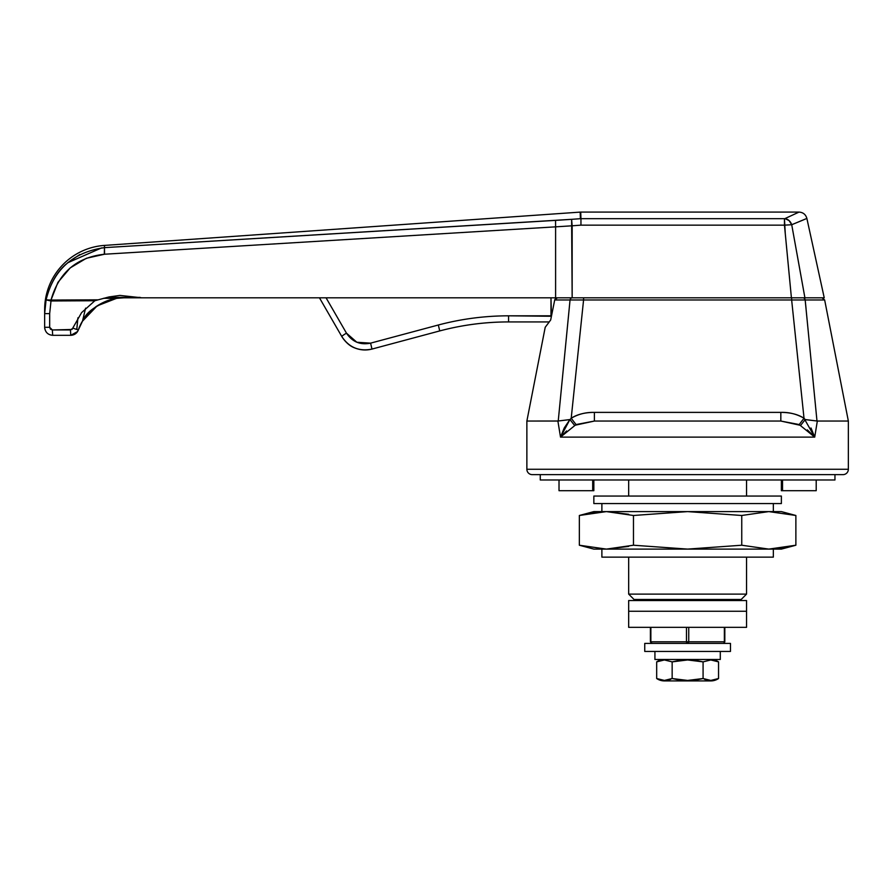 <?xml version="1.0" encoding="UTF-8"?>
<svg xmlns="http://www.w3.org/2000/svg" width="893" height="893" viewBox="0 0 893 893"><rect width="100%" height="100%" fill="white"/><g stroke="black" fill="none" stroke-linecap="round" stroke-linejoin="round"><path stroke-width="1.34" d="M782.525 490.704L816.202 490.704L816.202 479.988L816.202 490.704L782.525 490.704L782.525 479.988L782.525 490.704L781.375 490.704L782.525 490.704M634.03 599.471L628.672 594.113L628.672 557.143L628.672 594.113L746.548 594.113L741.19 599.471L746.548 594.113L746.548 557.143L746.548 594.113L628.672 594.113L634.03 599.471L741.19 599.471L634.03 599.471M628.672 496.061L628.672 479.988L628.672 496.061M746.548 479.988L746.548 496.061L746.548 479.988M593.845 479.988L593.845 490.704L593.845 479.988M559.018 490.704L592.695 490.704L592.695 479.988L592.695 490.704L593.845 490.704L559.018 490.704L559.018 479.988M781.375 479.988L781.375 490.704L781.375 479.988M654.926 659.48L654.926 651.443L654.926 659.48L720.294 659.48L720.294 651.443L720.294 659.48L654.926 659.48M695.413 660.318L687.61 659.96L695.446 660.318L703.081 661.869L710.806 659.96L703.081 661.869L703.081 678.524L695.413 680.086L687.61 680.433L679.785 680.075L672.15 678.524L664.414 680.433L660.507 680.086L656.679 678.524A13.696 13.696 0 0 0 664.403 680.913A13.696 13.696 0 0 1 656.679 678.524L663.265 680.41M665.263 680.421L670.732 679.316M704.488 679.305L709.913 680.421M711.978 680.41L718.541 678.524A13.696 13.696 0 0 1 710.817 680.913A13.696 13.696 0 0 0 718.541 678.524L718.541 661.869L718.541 678.524L714.713 680.086L710.817 680.433L703.081 678.524L703.081 661.869L687.61 659.96L672.15 661.869L664.414 659.96L672.15 661.869L679.807 660.318L672.139 661.869L664.403 659.96L656.679 661.869A13.685 13.685 0 0 1 664.414 659.48A13.685 13.685 0 0 0 656.679 661.869L660.519 660.307L664.403 659.96M718.541 661.869L718.541 678.524L718.541 661.869L710.806 659.96L714.713 660.318L718.541 661.869A13.685 13.685 0 0 0 710.806 659.48A13.685 13.685 0 0 1 718.541 661.869L712 659.983M663.287 659.983L656.679 661.869L656.679 678.524L664.414 680.433L672.15 678.524L672.15 661.869L672.15 678.524L687.61 680.433L703.081 678.524L703.081 661.869L703.081 678.524L710.817 680.433L718.541 678.524M679.807 660.318L687.61 659.96M664.403 680.913A13.696 13.696 0 0 0 664.716 680.913L710.504 680.913A13.696 13.696 0 0 0 710.817 680.913L664.414 680.913M656.679 678.524L656.679 661.869M710.806 659.96L703.081 661.869M537.586 474.629L532.228 474.629A5.358 5.358 0 0 1 526.87 469.271L848.35 469.271L848.35 421.049L848.35 469.271A5.358 5.358 0 0 1 842.992 474.629L837.634 474.629M550.68 319.973L545.21 327.284L526.87 421.049L558.237 421.005L570.047 299.981L554.709 299.981L550.68 319.973L554.709 299.981L570.047 299.981A2.679 2.299 -90 0 1 572.301 297.815A2.679 2.299 90 0 0 570.047 299.981L558.237 421.005L570.013 419.598L571.207 418.237L583.575 299.981L791.644 299.981L804.013 418.237C797.974 414.341 790.238 412.387 780.828 412.387L594.392 412.387C584.982 412.387 577.246 414.341 571.207 418.237L583.575 299.981L570.047 299.981L791.644 299.981L804.013 418.237L805.207 419.598L817.329 421.049L814.706 437.124L560.514 437.124L557.891 421.049L526.87 421.049L526.87 469.271L526.87 421.049L545.21 327.284L549.24 321.926L508.564 321.926L549.24 321.926M554.921 299.367L557.422 297.815L554.709 299.981M532.228 474.629L842.992 474.629A5.358 5.358 0 0 0 848.35 469.271L526.87 469.271A5.358 5.358 0 0 0 532.228 474.629L842.992 474.629M848.35 421.049L817.329 421.049L848.35 421.049L824.663 299.981L805.173 299.981L816.983 421.005L805.173 299.981L791.644 299.981L824.663 299.981L822.029 297.815M800.753 425.414L780.828 421.049L594.392 421.049L574.567 425.358L570.013 419.598L571.207 418.237C578.284 414.106 586.02 412.153 594.392 412.387L780.828 412.387C789.111 412.119 796.835 414.073 804.013 418.237L814.706 437.124L807.339 429.879M566.575 430.951L560.514 437.124L814.706 437.124L817.329 421.049L805.319 419.554M811 427.993L814.706 437.124L799.19 424.555L780.828 421.049L594.392 421.049L594.392 412.387L594.392 421.049L576.03 424.555L571.207 418.237L576.03 424.555L560.514 437.124L564.231 427.981L569.901 419.554L557.891 421.049L560.514 437.124L569.901 419.554L574.567 425.358M806.055 308.531L805.33 301.533M800.653 425.358L805.207 419.598L800.653 425.358M799.19 424.555L804.013 418.237L799.19 424.555M780.828 421.049L780.828 412.387L780.828 421.049M802.919 297.815A2.679 2.299 90 0 1 805.173 299.981A2.679 2.299 -90 0 0 802.919 297.815M791.644 297.815L791.644 299.981L791.644 297.815M583.575 297.815L583.575 299.981L583.575 297.815M724.826 641.799L724.357 642.603A1.607 1.139 180 0 1 724.156 642.726A1.607 1.139 90 0 1 723.218 643.406A1.607 1.607 0 0 0 724.357 642.938A1.607 1.607 0 0 1 723.218 643.406A1.607 1.139 -90 0 0 724.357 641.799L724.826 627.332L724.826 641.799M652.002 643.406L650.863 641.955L650.863 642.938A1.607 1.607 0 0 0 652.002 643.406A1.607 1.607 0 0 1 650.863 642.938L650.863 627.332L650.863 641.799L686.471 641.799A1.607 1.139 90 0 0 686.684 642.737A1.607 1.139 0 0 0 688.536 642.737A1.607 1.139 -90 0 0 688.749 641.799L687.61 641.799L687.61 642.938L687.61 641.799L686.471 641.799L686.471 627.332L686.471 641.799L688.749 641.799L688.749 627.332L688.749 641.799L724.357 641.799L724.357 627.332L724.357 641.799L688.749 641.799A1.607 1.139 90 0 1 688.536 642.737A1.607 1.139 180 0 1 686.684 642.737A1.607 1.139 90 0 0 687.61 643.406A1.607 1.139 -90 0 0 688.536 642.737A1.607 1.139 90 0 1 687.621 643.406A1.607 1.139 -90 0 1 686.471 641.799L650.863 641.799A1.607 1.139 90 0 0 652.002 643.406M478.67 297.815L469.528 297.815M141.853 297.815L555.602 297.815L123.814 297.815L141.853 297.815L119.919 295.416L108.991 296.945L98.219 299.825L51.001 300.07L57.922 282.367L70.212 267.9L86.375 258.278L104.548 254.226L104.459 245.408A64.296 64.296 0 0 0 44.65 309.547A64.296 64.296 0 0 1 104.459 245.408L104.492 247.64L571.609 219.332L580.405 218.696L580.171 212.11L580.405 218.696L571.609 219.332L572.156 297.815L824.239 297.815L804.917 297.815L796.913 253.378M647.425 600.543L647.425 599.471L647.425 600.543M727.795 599.471L727.795 600.543L727.795 599.471M51.024 299.948L51.001 300.07C58.804 272.566 76.653 257.284 104.548 254.226L555.602 226.844L555.602 297.815L791.41 297.815L784.456 225.148L580.952 225.148L572.156 225.795L580.952 225.148L784.456 225.148L791.41 297.815L804.917 297.815L791.723 224.723L804.917 297.815L791.41 297.815L789.356 276.383M116.503 298.374L97.147 305.864L82.48 321.201L95.953 306.667L82.48 321.201L78.35 329.964C76.954 333.335 74.42 335.121 70.77 335.321L70.447 329.964L52.352 329.964L50.466 329.171L49.673 327.284L49.673 313.622L51.001 300.974L94.859 300.74L81.598 312.617L71.987 329.472L52.352 329.964L52.687 335.321C47.82 334.83 45.141 332.151 44.65 327.284L44.717 328.323C45.655 332.62 48.311 334.953 52.687 335.321L70.77 335.321L77.579 331.549L78.35 329.964C81.185 321.234 87.067 313.465 95.975 306.667C104.849 300.684 114.137 297.737 123.814 297.815L116.972 298.295C98.04 303.642 86.543 311.277 82.48 321.201L85.583 308.152L82.48 321.201L78.35 329.964L72.969 328.178L76.809 329.495L77.914 317.841L76.831 328.602M123.558 297.815L116.559 298.362M793.308 233.519L791.723 224.735L789.099 220.593L784.947 218.606C803.633 210.011 803.633 210.011 784.947 218.606L799.012 212.088L580.729 212.088L580.952 218.673L784.456 218.673L784.456 225.148L784.456 221.006M806.089 218.752L791.723 224.723C811.826 216.396 811.826 216.396 791.723 224.723L803.946 219.678M52.352 329.964L52.687 335.321L52.352 329.964L49.673 327.284L49.673 313.622L44.65 313.622L44.65 309.547L44.65 327.284L49.673 327.284L44.65 327.284L44.65 313.622L46.09 299.869C50.153 283.918 56.851 271.985 66.171 264.082M76.798 332.598L78.037 330.711M67.589 262.821L101.657 247.886M104.548 254.226L555.602 226.844L555.546 220.381L104.492 247.64L104.302 254.248M52.687 335.321L70.77 335.321L70.447 329.964L72.969 328.178M98.219 299.825L51.001 300.07L51.001 300.974L94.859 300.74L98.219 299.825M77.914 317.852L76.809 329.495L77.914 317.852M103.588 298.295L116.972 298.295L103.588 298.295M466.246 297.815L467.932 297.815M355.146 297.815L344.631 297.815M107.06 297.391L140.168 297.391L107.06 297.391M791.723 224.735L784.456 225.148L791.723 224.735C790.484 221.252 788.218 219.209 784.947 218.606M785.26 233.519L784.456 218.673L784.456 225.148M46.514 299.981L51.001 300.974L51.001 300.07L46.09 299.869L44.65 313.622L49.673 313.622L51.001 300.974L46.38 299.948M48.2 300.361L49.785 300.707M67.678 262.754L79.812 254.527M104.492 247.64C72.992 252.206 53.524 269.608 46.09 299.869L51.001 300.07M111.703 247.182L114.884 246.981M784.456 218.673L580.952 218.673L580.952 225.148L580.952 218.673A8.037 7.836 178 0 0 580.405 218.696A8.037 7.836 -2 0 1 580.952 218.673L580.729 212.088L580.171 212.121M555.602 297.815L572.156 297.815L572.156 225.795L555.602 226.844L555.602 297.815M572.156 225.795L571.609 219.332L555.546 220.381L555.602 226.844L572.156 225.795M438.34 324.996C461.357 318.901 484.754 315.843 508.564 315.821C484.754 315.843 461.357 318.901 438.34 324.996L439.724 330.923L371.979 349.074L439.724 330.923L438.34 324.996L370.595 343.146L371.979 349.074L370.595 343.146C360.314 345.223 352.277 341.896 346.484 333.167A5.358 0.647 150 0 0 341.84 336.594C349.085 347.5 359.131 351.663 371.979 349.074C366.186 350.581 360.459 350.212 354.789 347.946C350 346.238 345.68 342.443 341.84 336.594L319.46 297.815L341.84 336.594A5.358 0.647 -30 0 1 346.484 333.167L326.068 297.815L346.484 333.167L356.843 342.253L370.595 343.146L438.34 324.996C461.357 318.901 484.754 315.843 508.564 315.821L550.981 315.821L550.981 297.815L551.428 316.267M341.84 336.594C347.198 345.167 354.934 349.632 365.047 349.989M369.769 349.565L370.874 349.342M439.724 330.923C462.474 324.907 485.424 321.915 508.564 321.926L508.564 315.821L508.564 321.926C485.223 321.949 462.284 324.952 439.724 330.923M551.428 316.256L508.564 315.821M601.882 557.143L601.882 549.106L601.882 557.143L773.338 557.143L773.338 549.106L773.338 557.143L601.882 557.143M601.882 511.6L601.882 503.563L601.882 511.6M773.338 503.563L773.338 511.6L773.338 503.563M593.845 549.106L606.403 549.106L633.472 545.221L606.403 549.106L768.817 549.106L741.748 545.221L687.61 549.106L633.472 545.221L633.472 515.484L606.403 511.6L579.345 515.484L579.345 545.221L593.845 549.106L606.403 549.106L579.345 545.221L606.403 549.106L768.817 549.106L795.875 545.221L782.346 548.079L768.817 549.106L781.375 549.106L795.875 545.221L795.875 515.484L781.375 511.6L606.403 511.6L628.672 514.29L606.403 511.6L593.845 511.6L579.345 515.484L592.874 512.627L606.403 511.6L633.472 515.484L687.61 511.6L741.748 515.484L768.817 511.6L795.875 515.484L768.817 511.6L606.403 511.6L592.874 512.627M781.375 511.6L768.817 511.6L795.875 515.484L795.875 545.221L781.375 549.106L768.817 549.106L782.346 548.079M606.403 549.106L628.672 546.416L606.403 549.106L579.345 545.221L606.403 549.106M795.875 515.484L768.817 511.6L741.748 515.484L687.61 511.6L633.472 515.484L633.472 545.221L687.61 549.106L741.748 545.221L741.748 515.484L741.748 545.221L768.817 549.106L795.875 545.221M579.345 515.484L593.845 511.6L606.403 511.6L579.345 515.484L579.345 545.221M540.265 479.988L540.265 474.629L540.265 479.988L834.955 479.988L834.955 474.629L834.955 479.988L540.265 479.988M628.672 611.259L628.672 600.543L628.672 611.259L746.548 611.259L746.548 600.543L746.548 627.332L746.548 611.259L628.672 611.259L746.548 611.259L628.672 611.259L628.672 627.332L628.672 611.259M746.548 600.543L628.672 600.543L746.548 600.543M628.672 627.332L746.548 627.332L628.672 627.332M593.845 503.563L593.845 496.061L781.375 496.061L781.375 503.563L593.845 503.563L781.375 503.563L781.375 496.061L593.845 496.061L593.845 503.563M644.746 651.443L644.746 643.406L644.746 651.443L730.474 651.443L730.474 643.406L730.474 651.443L644.746 651.443M730.474 643.406L644.746 643.406L730.474 643.406M104.459 245.408L580.171 212.11M799.012 212.088C803.108 212.355 805.72 214.465 806.87 218.405L824.239 297.815M650.394 641.799L650.394 627.332M78.35 329.964L77.568 331.56"/></g></svg>
